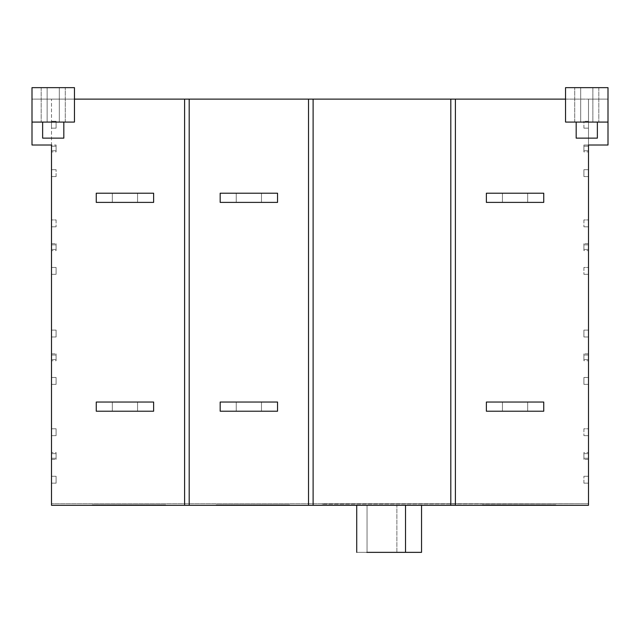 <?xml version="1.0" encoding="UTF-8"?>
<svg xmlns="http://www.w3.org/2000/svg" width="640" height="640" viewBox="0 0 640 640"><rect width="100%" height="100%" fill="white"/><g stroke="black" fill="none" stroke-linecap="round" stroke-linejoin="round"><path stroke-width="0.48" stroke-dasharray="3.2 2.4" d="M137.56 202.392L137.56 193.208L112.32 193.208L137.56 193.208L137.56 202.392L112.32 202.392L137.56 202.392L137.56 193.208L112.32 193.208L112.32 202.392L112.32 193.208L137.56 193.208L137.56 202.392L112.32 202.392L112.32 193.208L112.32 202.392L137.56 202.392M96.256 193.208L96.256 202.392L153.624 202.392L153.624 193.208L96.256 193.208L153.624 193.208L153.624 202.392L96.256 202.392L96.256 193.208L96.256 202.392L153.624 202.392L153.624 193.208L96.256 193.208M137.56 402.04L137.56 411.216L137.56 402.04L112.32 402.04L137.56 402.04L112.32 402.04L112.32 411.216L137.56 411.216L112.32 411.216L112.32 402.04L137.56 402.04L137.56 411.216L112.32 411.216L112.32 402.04L112.32 411.216L137.56 411.216L137.56 402.04M96.256 402.04L96.256 411.216L153.624 411.216L153.624 402.04L96.256 402.04L153.624 402.04L153.624 411.216L96.256 411.216L96.256 402.04L96.256 411.216L153.624 411.216L153.624 402.04L96.256 402.04M261.48 202.392L261.48 193.208L236.24 193.208L261.48 193.208L261.48 202.392L236.24 202.392L261.48 202.392L261.48 193.208L236.24 193.208L236.24 202.392L236.24 193.208L261.48 193.208L261.48 202.392L236.24 202.392L236.24 193.208L236.24 202.392L261.48 202.392M220.176 193.208L220.176 202.392L277.544 202.392L277.544 193.208L220.176 193.208L277.544 193.208L277.544 202.392L220.176 202.392L220.176 193.208L220.176 202.392L277.544 202.392L277.544 193.208L220.176 193.208M261.48 402.04L261.48 411.216L261.48 402.04L236.24 402.04L261.48 402.04L236.24 402.04L236.24 411.216L261.48 411.216L236.24 411.216L236.24 402.04L261.48 402.04L261.48 411.216L236.24 411.216L236.24 402.04L236.24 411.216L261.48 411.216L261.48 402.04M220.176 402.04L220.176 411.216L277.544 411.216L277.544 402.04L220.176 402.04L277.544 402.04L277.544 411.216L220.176 411.216L220.176 402.04L220.176 411.216L277.544 411.216L277.544 402.04L220.176 402.04M527.68 402.04L527.68 411.216L527.68 402.04L502.44 402.04L527.68 402.04L502.44 402.04L502.44 411.216L527.68 411.216L502.44 411.216L502.44 402.04L527.68 402.04L527.68 411.216L502.44 411.216L502.44 402.04L502.44 411.216L527.68 411.216L527.68 402.04M486.376 402.04L486.376 411.216L543.744 411.216L543.744 402.04L486.376 402.04L543.744 402.04L543.744 411.216L486.376 411.216L486.376 402.04L486.376 411.216L543.744 411.216L543.744 402.04L486.376 402.04M527.68 202.392L527.68 193.208L502.44 193.208L527.68 193.208L527.68 202.392L502.44 202.392L527.68 202.392L527.68 193.208L502.44 193.208L502.44 202.392L502.44 193.208L527.68 193.208L527.68 202.392L502.44 202.392L502.44 193.208L502.44 202.392L527.68 202.392M486.376 193.208L486.376 202.392L543.744 202.392L543.744 193.208L486.376 193.208L543.744 193.208L543.744 202.392L486.376 202.392L486.376 193.208L486.376 202.392L543.744 202.392L543.744 193.208L486.376 193.208M576.176 138.136L597.368 138.136L576.176 138.136L576.176 122.072L574.728 122.072L597.368 122.072L597.368 138.136L576.176 138.136M32 122.072L59.312 122.072L59.312 87.648L59.312 122.072L47.144 122.072L47.144 87.648L47.144 122.072L47.144 87.648L41.176 87.648L59.312 87.648L47.144 87.648L47.144 122.072L32 122.072L32 145.016L32 99.12L74.456 99.12L74.456 122.072L59.312 122.072L59.312 87.648L65.272 87.648L47.144 87.648L59.312 87.648L59.312 122.072L74.456 122.072L32 122.072L32 87.648L74.456 87.648L32 87.648L74.456 87.648L74.456 99.12L184.608 99.12L184.608 505.304L184.608 99.12L184.608 505.304L189.192 505.304L189.192 99.12L189.192 505.304L189.192 99.12L308.528 99.12L308.528 505.304L308.528 99.12L308.528 505.304L313.112 505.304L313.112 99.12L313.112 505.304L455.392 505.304L455.392 99.12L450.808 99.12L450.808 505.304L450.808 99.12L450.808 505.304L455.392 505.304L455.392 99.12L455.392 505.304L588.496 505.304L588.496 503.704L51.504 503.704L322.296 503.704L51.504 503.704L51.504 505.304L51.504 503.704L51.504 505.304L588.496 505.304L51.504 505.304L588.496 505.304L588.496 503.704L588.496 505.304L51.504 505.304L51.504 503.704L588.496 503.704L322.296 504.16L588.496 503.704L588.496 505.304L588.496 145.016L608 145.016L588.496 145.016L608 145.016L608 99.12L565.544 99.12L565.544 87.648L608 87.648L565.544 87.648L565.544 122.072L565.544 87.648L608 87.648L608 122.072L565.544 122.072L580.688 122.072L580.688 87.648L598.824 87.648L580.688 87.648L580.688 122.072L580.688 87.648L574.728 87.648L592.856 87.648L592.856 122.072L580.688 122.072L580.688 87.648L592.856 87.648L592.856 122.072L592.856 87.648L592.856 122.072L608 122.072L597.368 122.072M583.904 452.528L583.904 459.408L583.904 452.528L588.496 452.528L583.904 452.528M588.496 459.408L583.904 459.408L588.496 459.408L588.496 452.528L588.496 459.408M583.904 360.736L583.904 353.848L583.904 360.736L588.496 360.736L583.904 360.736M588.496 353.848L583.904 353.848L588.496 353.848L588.496 360.736L588.496 353.848M583.904 250.584L583.904 243.696L583.904 250.584L588.496 250.584L583.904 250.584M588.496 243.696L583.904 243.696L588.496 243.696L588.496 250.584L588.496 243.696M583.904 151.904L583.904 145.016L583.904 151.904L588.496 151.904L583.904 151.904M576.176 122.072L565.544 122.072L565.544 99.12L608 99.12L588.496 99.12L588.496 145.016L583.904 145.016L588.496 145.016L588.496 99.12L608 99.12L608 87.648L608 122.072M588.496 150.76L588.496 146.168L588.496 150.76L583.904 150.76L583.904 146.168L583.904 150.76L583.904 146.168L588.496 146.168L583.904 146.168L583.904 150.76L588.496 150.76L588.496 146.168L588.496 150.76L583.904 150.76L588.496 150.76L588.496 146.168L583.904 146.168L588.496 146.168L588.496 150.76M583.904 128.152L583.904 121.272L583.904 128.152L588.496 128.152L588.496 122.072L583.904 122.072L588.496 122.072L588.496 128.152L583.904 128.152L588.496 128.152L588.496 121.272L583.904 121.272L588.496 121.272L588.496 128.152L583.904 128.152M583.904 176.576L583.904 169.688L583.904 176.576L583.904 169.688L588.496 169.688L583.904 169.688L583.904 176.576L588.496 176.576L583.904 176.576L588.496 176.576L588.496 169.688L588.496 176.576L583.904 176.576M588.496 169.688L583.904 169.688L588.496 169.688L588.496 176.576L588.496 169.688M583.904 219.944L583.904 226.832L583.904 219.944L588.496 219.944L583.904 219.944L583.904 226.832L583.904 219.944L588.496 219.944L588.496 226.832L583.904 226.832L588.496 226.832L588.496 219.944L583.904 219.944M588.496 226.832L583.904 226.832L588.496 226.832L588.496 219.944L588.496 226.832M583.904 267.448L583.904 274.336L583.904 267.448L588.496 267.448L583.904 267.448L583.904 274.336L583.904 267.448L588.496 267.448L588.496 274.336L583.904 274.336L588.496 274.336L588.496 267.448L583.904 267.448M588.496 274.336L583.904 274.336L588.496 274.336L588.496 267.448L588.496 274.336M583.904 330.096L583.904 336.984L583.904 330.096L583.904 336.984L588.496 336.984L583.904 336.984L583.904 330.096L588.496 330.096L583.904 330.096L588.496 330.096L588.496 336.984L588.496 330.096L583.904 330.096M588.496 336.984L583.904 336.984L588.496 336.984L588.496 330.096L588.496 336.984M583.904 377.488L583.904 384.368L583.904 377.488L583.904 384.368L588.496 384.368L583.904 384.368L583.904 377.488L588.496 377.488L588.496 384.368L588.496 377.488L583.904 377.488L588.496 377.488L588.496 384.368L583.904 384.368L588.496 384.368L588.496 377.488L583.904 377.488M583.904 428.776L583.904 435.656L583.904 428.776L588.496 428.776L583.904 428.776L583.904 435.656L583.904 428.776L588.496 428.776L588.496 435.656L583.904 435.656L588.496 435.656L588.496 428.776L583.904 428.776M588.496 435.656L583.904 435.656L588.496 435.656L588.496 428.776L588.496 435.656M583.904 483.16L583.904 476.28L583.904 483.16L588.496 483.16L583.904 483.16L583.904 476.28L583.904 483.16L588.496 483.16L588.496 476.28L583.904 476.28L588.496 476.28L583.904 476.28L588.496 476.28L588.496 483.16L588.496 476.28L588.496 483.16L583.904 483.16M583.904 458.264L583.904 453.672L583.904 458.264L583.904 453.672L588.496 453.672L583.904 453.672L583.904 458.264L588.496 458.264L588.496 453.672L588.496 458.264L583.904 458.264M588.496 453.672L583.904 453.672L588.496 453.672L588.496 458.264L588.496 453.672M583.904 359.584L583.904 355L583.904 359.584L583.904 355L588.496 355L583.904 355L583.904 359.584L588.496 359.584L588.496 355L588.496 359.584L583.904 359.584M588.496 355L583.904 355L588.496 355L588.496 359.584L588.496 355M583.904 249.432L583.904 244.848L583.904 249.432L583.904 244.848L588.496 244.848L583.904 244.848L583.904 249.432L588.496 249.432L588.496 244.848L588.496 249.432L583.904 249.432M588.496 244.848L583.904 244.848L588.496 244.848L588.496 249.432L588.496 244.848M63.824 122.072L63.824 138.136L42.632 138.136L63.824 138.136L42.632 138.136L42.632 122.072M56.096 146.168L56.096 150.76L56.096 146.168L51.504 146.168L56.096 146.168L56.096 150.76L56.096 146.168L51.504 146.168L51.504 150.76L56.096 150.76L51.504 150.76L51.504 146.168L56.096 146.168M51.504 150.76L56.096 150.76L51.504 150.76L51.504 146.168L51.504 150.76M56.096 244.848L56.096 249.432L56.096 244.848L51.504 244.848L56.096 244.848L56.096 249.432L56.096 244.848L51.504 244.848L51.504 249.432L56.096 249.432L51.504 249.432L51.504 244.848L56.096 244.848M51.504 249.432L56.096 249.432L51.504 249.432L51.504 244.848L51.504 249.432M56.096 355L56.096 359.584L56.096 355L51.504 355L56.096 355L56.096 359.584L56.096 355L51.504 355L51.504 359.584L56.096 359.584L51.504 359.584L51.504 355L56.096 355M51.504 359.584L56.096 359.584L51.504 359.584L51.504 355L51.504 359.584M56.096 453.672L56.096 458.264L56.096 453.672L51.504 453.672L56.096 453.672L56.096 458.264L56.096 453.672L51.504 453.672L51.504 458.264L56.096 458.264L51.504 458.264L51.504 453.672L56.096 453.672M51.504 458.264L56.096 458.264L51.504 458.264L51.504 453.672L51.504 458.264M56.096 483.16L56.096 476.28L56.096 483.16L56.096 476.28L51.504 476.28L56.096 476.28L56.096 483.16L51.504 483.16L56.096 483.16L51.504 483.16L51.504 476.28L51.504 483.16L56.096 483.16M51.504 476.28L56.096 476.28L51.504 476.28L51.504 483.16L51.504 476.28M56.096 435.656L56.096 428.776L56.096 435.656L56.096 428.776L51.504 428.776L56.096 428.776L56.096 435.656L51.504 435.656L51.504 428.776L51.504 435.656L56.096 435.656M51.504 428.776L56.096 428.776L51.504 428.776L51.504 435.656L51.504 428.776M56.096 377.488L56.096 384.368L56.096 377.488L56.096 384.368L51.504 384.368L56.096 384.368L56.096 377.488L51.504 377.488L51.504 384.368L51.504 377.488L56.096 377.488L51.504 377.488L51.504 384.368L56.096 384.368L51.504 384.368L51.504 377.488L56.096 377.488M56.096 336.984L56.096 330.096L56.096 336.984L56.096 330.096L51.504 330.096L56.096 330.096L56.096 336.984L51.504 336.984L56.096 336.984L51.504 336.984L51.504 330.096L51.504 336.984L56.096 336.984M51.504 330.096L56.096 330.096L51.504 330.096L51.504 336.984L51.504 330.096M56.096 274.336L56.096 267.448L56.096 274.336L56.096 267.448L51.504 267.448L56.096 267.448L56.096 274.336L51.504 274.336L51.504 267.448L51.504 274.336L56.096 274.336M51.504 267.448L56.096 267.448L51.504 267.448L51.504 274.336L51.504 267.448M56.096 219.944L56.096 226.832L56.096 219.944L51.504 219.944L56.096 219.944L56.096 226.832L56.096 219.944L51.504 219.944L51.504 226.832L56.096 226.832L51.504 226.832L51.504 219.944L56.096 219.944M51.504 226.832L56.096 226.832L51.504 226.832L51.504 219.944L51.504 226.832M56.096 176.576L56.096 169.688L56.096 176.576L51.504 176.576L56.096 176.576L56.096 169.688L56.096 176.576L51.504 176.576L51.504 169.688L56.096 169.688L51.504 169.688L56.096 169.688L51.504 169.688L51.504 176.576L51.504 169.688L51.504 176.576L56.096 176.576M56.096 128.152L56.096 121.272L56.096 128.152L56.096 122.072L56.096 128.152L51.504 128.152L51.504 121.272L56.096 121.272L51.504 121.272L51.504 128.152L56.096 128.152L51.504 128.152L51.504 122.072L56.096 122.072L51.504 122.072L51.504 128.152L56.096 128.152M56.096 151.904L56.096 145.016L56.096 151.904L51.504 151.904L56.096 151.904M74.456 99.12L74.456 122.072L74.456 99.12L32 99.12L51.504 99.12L51.504 145.016L56.096 145.016L51.504 145.016L51.504 99.12L32 99.12L32 87.648L32 145.016L51.504 145.016L32 145.016L51.504 145.016L51.504 505.304L313.112 505.304L313.112 99.12L450.808 99.12M56.096 250.584L56.096 243.696L56.096 250.584L51.504 250.584L56.096 250.584M51.504 243.696L56.096 243.696L51.504 243.696L51.504 250.584L51.504 243.696M56.096 360.736L56.096 353.848L56.096 360.736L51.504 360.736L56.096 360.736M51.504 353.848L56.096 353.848L51.504 353.848L51.504 360.736L51.504 353.848M56.096 452.528L56.096 459.408L56.096 452.528L51.504 452.528L56.096 452.528M51.504 459.408L56.096 459.408L51.504 459.408L51.504 452.528L51.504 459.408M322.296 503.704L322.296 504.16L322.296 503.704M367.04 505.304L396.88 505.304L367.04 505.304L367.04 552.352L367.04 505.304M396.88 552.352L396.88 505.304L396.88 552.352L367.04 552.352L396.88 552.352M421.544 552.352L366.768 552.352C353.808 552.352 353.808 552.352 366.768 552.352L405.528 552.352L405.528 505.304L366.768 505.304C353.808 505.304 353.808 505.304 366.768 505.304L405.528 505.304L366.768 505.304C353.808 505.304 353.808 505.304 366.768 505.304L421.544 505.304L366.768 505.304C353.808 505.304 353.808 505.304 366.768 505.304L419.032 505.304C422.32 505.304 422.32 505.304 419.032 505.304L405.528 505.304M555.792 504.848L482.36 504.848L555.792 504.848L555.792 505.304L555.792 504.848M482.36 505.304L482.36 504.848L482.36 505.304L555.792 505.304L482.36 505.304M289.592 504.848L216.16 504.848L289.592 504.848L289.592 505.304L289.592 504.848M216.16 505.304L216.16 504.848L216.16 505.304L289.592 505.304L216.16 505.304M165.672 504.848L92.24 504.848L165.672 504.848L165.672 505.304L165.672 504.848M92.24 505.304L92.24 504.848L92.24 505.304L165.672 505.304L92.24 505.304M455.392 99.12L565.544 99.12M308.528 99.12L313.112 99.12M184.608 99.12L189.192 99.12M51.504 505.304L184.608 505.304M189.192 505.304L308.528 505.304M313.112 505.304L450.808 505.304M455.392 505.304L588.496 505.304M574.728 122.072L574.728 87.648L574.728 122.072M598.824 87.648L598.824 122.072L598.824 87.648M65.272 122.072L65.272 87.648L65.272 122.072M41.176 87.648L41.176 122.072L41.176 87.648"/><path stroke-width="0.96" d="M588.496 151.904L588.496 150.76L588.496 151.904M588.496 146.168L588.496 145.016L588.496 146.168M486.376 402.04L543.744 402.04L543.744 411.216L486.376 411.216L486.376 402.04M486.376 193.208L543.744 193.208L543.744 202.392L486.376 202.392L486.376 193.208M220.176 193.208L277.544 193.208L277.544 202.392L220.176 202.392L220.176 193.208M220.176 402.04L277.544 402.04L277.544 411.216L220.176 411.216L220.176 402.04M96.256 193.208L153.624 193.208L153.624 202.392L96.256 202.392L96.256 193.208M96.256 402.04L153.624 402.04L153.624 411.216L96.256 411.216L96.256 402.04M42.632 122.072L42.632 138.136L63.824 138.136L63.824 122.072M74.456 122.072L74.456 87.648L32 87.648L32 122.072L74.456 122.072M51.504 151.904L51.504 150.76L51.504 151.904M51.504 146.168L51.504 145.016L51.504 146.168M308.528 99.12L313.112 99.12L313.112 505.304L308.528 505.304L308.528 99.12L189.192 99.12L189.192 505.304L51.504 505.304L51.504 145.016L32 145.016L32 122.072M405.528 505.304L405.528 552.352L366.768 552.352C353.808 552.352 353.808 552.352 366.768 552.352L421.544 552.352L421.544 505.304M565.544 99.12L455.392 99.12L455.392 505.304L184.608 505.304L184.608 99.12L74.456 99.12M189.192 99.12L184.608 99.12M313.112 99.12L450.808 99.12L450.808 505.304L313.112 505.304M455.392 99.12L450.808 99.12M576.176 122.072L576.176 138.136L597.368 138.136L597.368 122.072M565.544 87.648L565.544 122.072L608 122.072L608 87.648L565.544 87.648M608 122.072L608 145.016L588.496 145.016L588.496 505.304L450.808 505.304M308.528 505.304L189.192 505.304M184.608 505.304L51.504 505.304M588.496 505.304L455.392 505.304M356.72 505.304L356.72 552.352"/></g></svg>
